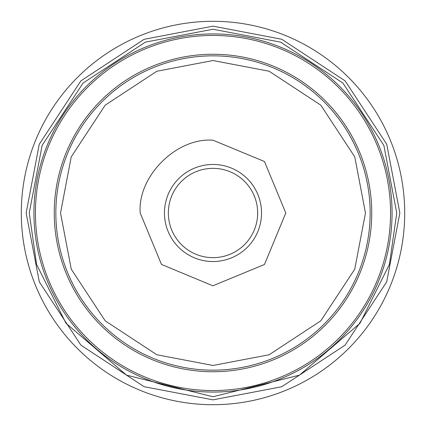 <?xml version="1.0" encoding="UTF-8"?>
<svg xmlns="http://www.w3.org/2000/svg" width="426" height="426" viewBox="0 0 426 426"><rect width="100%" height="100%" fill="white"/><g stroke="black" fill="none" stroke-linecap="round" stroke-linejoin="round"><path stroke-width="0.64" d="M261.532 213A48.532 48.532 0 0 1 213 261.532A48.532 48.532 0 0 1 164.468 213A48.532 48.532 0 0 1 213 164.468A48.532 48.532 0 0 1 261.532 213M168.35 213A44.65 44.65 0 0 1 213 168.35A44.65 44.65 0 0 1 257.65 213A44.65 44.65 0 0 1 213 257.65A44.65 44.65 0 0 1 168.35 213M213 365.471L269.094 354.778L320.794 320.831L354.736 269.205L365.471 213L354.767 156.875L320.815 105.185L269.125 71.233L213 60.529L156.795 71.264L105.169 105.201L71.222 156.912L60.529 213L71.27 269.221L105.19 320.815L156.784 354.73L213 365.471M213 390.557A177.557 177.557 0 0 1 35.443 213A177.557 177.557 0 0 1 213 35.443A177.557 177.557 0 0 1 390.557 213A177.557 177.557 0 0 1 213 390.557M213 399.849L281.74 386.744L345.103 345.14L386.686 281.879L399.849 213L386.728 144.222L345.119 80.881L281.778 39.272L213 26.151L144.121 39.309L80.86 80.897L39.256 144.265L26.151 213L39.32 281.895L80.881 345.124L144.105 386.686L213 399.849M213 404.7A191.7 191.7 0 0 0 404.7 213A191.7 191.7 0 0 0 213 21.3A191.7 191.7 0 0 0 21.3 213A191.7 191.7 0 0 0 213 404.7M285.798 213L264.461 264.493L212.878 285.798L161.475 264.424L140.202 213C137.358 176.412 176.534 137.316 213 140.202L264.477 161.523L285.798 213M213 29.245L145.362 42.147L83.065 83.065L42.147 145.362L29.245 213L36.593 264.45L65.998 323.254L126.527 375.136L213 396.755L299.473 375.136L360.002 323.254L389.407 264.45L396.755 213L383.853 145.362L342.935 83.065L280.638 42.147L213 29.245M213 370.157A157.157 157.157 0 0 0 370.157 213A157.157 157.157 0 0 0 213 55.843A157.157 157.157 0 0 0 55.843 213A157.157 157.157 0 0 0 213 370.157M213 371.738A158.738 158.738 0 0 0 371.738 213A158.738 158.738 0 0 0 213 54.262A158.738 158.738 0 0 0 54.262 213A158.738 158.738 0 0 0 213 371.738M213 392.069A179.069 179.069 0 0 1 33.931 213A179.069 179.069 0 0 1 213 33.931A179.069 179.069 0 0 1 392.069 213A179.069 179.069 0 0 1 213 392.069"/></g></svg>

